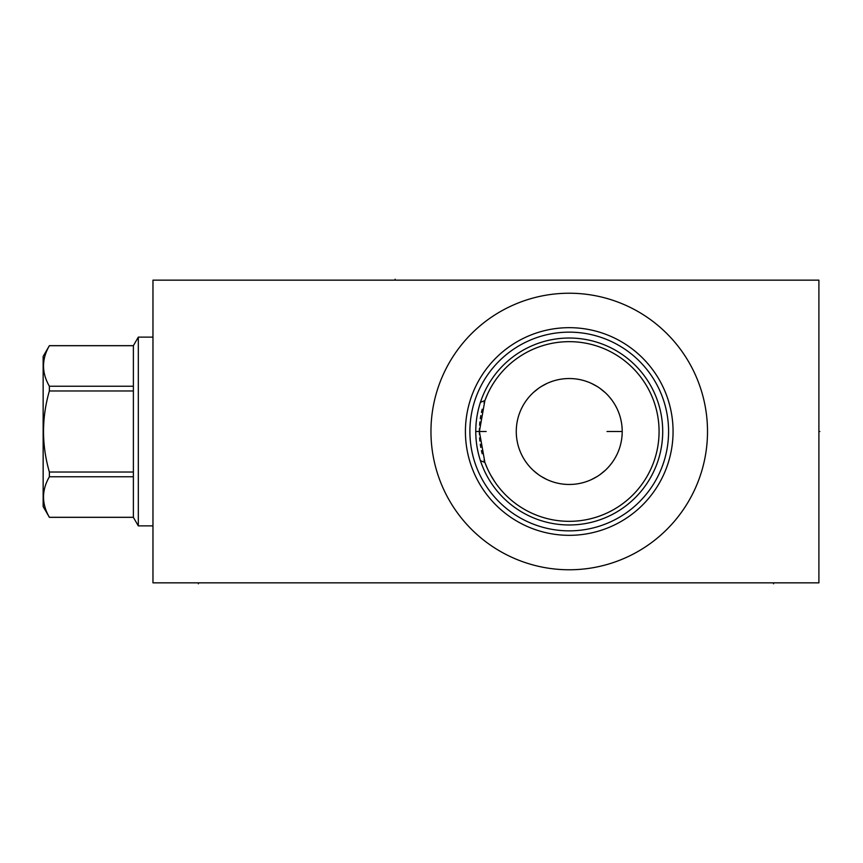 <?xml version="1.0" encoding="UTF-8"?>
<svg xmlns="http://www.w3.org/2000/svg" width="863" height="863" viewBox="0 0 863 863"><rect width="100%" height="100%" fill="white"/><g stroke="black" fill="none" stroke-linecap="round" stroke-linejoin="round"><path stroke-width="1.29" d="M818.901 280.151L152.967 280.151L152.967 582.849L818.901 582.849L818.901 280.151M430.961 431.5A138.274 138.274 0 0 1 569.235 293.226A138.274 138.274 0 0 1 707.509 431.5A138.274 138.274 0 0 1 569.235 569.774A138.274 138.274 0 0 1 430.961 431.5M480.443 402.298L484.877 400.605A89.838 89.838 0 0 1 659.073 431.5A89.838 89.838 0 0 1 484.877 462.395L480.443 460.691M485.977 397.746L487.185 394.909M487.541 394.132L488.426 392.255M488.48 392.136L489.828 389.472M490.313 388.577L490.702 387.875M491.22 386.948L492.622 384.574M494.014 382.385L495.362 380.378M495.362 482.622L494.014 480.615M492.622 478.426L491.22 476.052M490.68 475.092L490.324 474.456M489.828 473.528L488.48 470.864M488.426 470.745L487.541 468.868M487.185 468.091L485.977 465.254M479.558 457.843L478.76 454.974M478.059 452.072L477.444 449.148M476.926 446.225L476.505 443.291M476.473 442.989L476.182 440.346M475.955 437.401L475.815 434.445M475.815 428.555L475.955 425.599M476.182 422.654L476.495 419.871M476.505 419.709L476.926 416.775M477.444 413.852L478.059 410.928M478.76 408.026L479.558 405.157M475.761 431.5A93.474 93.474 0 0 1 569.235 338.026A93.474 93.474 0 0 1 662.708 431.5A93.474 93.474 0 0 1 569.235 524.974A93.474 93.474 0 0 1 475.761 431.5L486.16 431.5M469.893 431.5A99.353 99.353 0 0 0 569.235 530.853A99.353 99.353 0 0 0 668.588 431.5A99.353 99.353 0 0 0 569.235 332.147A99.353 99.353 0 0 0 469.893 431.5M465.416 431.5A103.83 103.83 0 0 1 569.235 327.67A103.83 103.83 0 0 1 673.064 431.5A103.83 103.83 0 0 1 569.235 535.33A103.83 103.83 0 0 1 465.416 431.5M484.035 402.999A89.838 89.838 0 0 1 484.877 400.605L479.397 431.5L484.877 462.395A89.838 89.838 0 0 1 484.035 460.001M485.125 463.064L487.595 468.997M488.954 471.824L490.378 474.553M490.518 474.801L494.726 481.705M494.812 481.813L496.096 483.668M497.368 485.416L498.534 486.926M479.45 428.318A89.838 89.838 0 0 0 479.45 434.682M479.623 437.875A89.838 89.838 0 0 0 479.904 441.069M480.303 444.251A89.838 89.838 0 0 0 480.82 447.433M481.446 450.605A89.838 89.838 0 0 0 482.201 453.755M498.534 376.074L497.368 377.584M496.096 379.332L494.79 381.209M494.726 381.295L493.302 383.496M493 383.97L492.352 385.027M491.845 385.88L490.518 388.199M490.378 388.447L488.954 391.176M487.595 394.013L485.125 399.936M479.623 425.125A89.838 89.838 0 0 1 479.904 421.931M480.303 418.749A89.838 89.838 0 0 1 480.82 415.567M481.446 412.406A89.838 89.838 0 0 1 482.201 409.245M516.268 431.5A52.967 52.967 0 0 1 569.235 378.533A52.967 52.967 0 0 1 622.212 431.5A52.967 52.967 0 0 1 569.235 484.467A52.967 52.967 0 0 1 516.268 431.5M516.344 428.598L516.581 425.696M516.98 422.794L517.552 419.893M518.005 418.048L518.285 417.012M519.192 414.132L520.281 411.273M521.554 408.436L523.01 405.632M524.661 402.87L526.171 400.648M526.516 400.173L528.566 397.563M530.799 395.049L532.277 393.56M533.205 392.665L538.469 388.382M541.252 386.527L546.969 383.442M549.839 382.212L552.687 381.176M555.513 380.335L558.307 379.666M560.141 379.31L561.069 379.159M563.809 378.803L566.527 378.598M571.942 378.598L574.661 378.803M577.401 379.159L578.35 379.321M580.163 379.666L582.957 380.335M585.783 381.176L588.642 382.212M591.511 383.442L597.218 386.527M600.001 388.382L605.265 392.665M606.204 393.55L607.681 395.049M609.904 397.563L611.953 400.173M612.32 400.68L613.809 402.87M615.459 405.632L616.926 408.436M618.188 411.273L619.278 414.132M620.184 417.012L620.486 418.091M620.918 419.893L621.489 422.794M621.889 425.696L622.126 428.598M622.126 434.402L621.889 437.304M621.489 440.206L620.918 443.107M620.475 444.952L620.184 445.988M619.278 448.868L618.188 451.727M616.926 454.564L615.459 457.368M613.809 460.13L612.32 462.331M611.953 462.827L609.904 465.437M607.681 467.951L606.214 469.429M605.265 470.335L600.001 474.618M597.218 476.473L591.511 479.558M588.642 480.788L585.783 481.824M582.957 482.665L580.163 483.334M578.339 483.679L577.401 483.841M574.661 484.197L571.942 484.402M566.527 484.402L563.809 484.197M561.069 483.841L560.119 483.679M558.307 483.334L555.513 482.665M552.687 481.824L549.839 480.788M546.969 479.558L541.252 476.473M538.469 474.618L533.205 470.335M532.244 469.418L530.799 467.951M528.566 465.437L526.516 462.827M526.16 462.32L524.661 460.13M523.01 457.368L521.554 454.564M520.281 451.727L519.192 448.868M518.285 445.988L517.994 444.941M517.552 443.107L516.98 440.206M516.581 437.304L516.344 434.402M138.317 525.88L133.387 517.347L133.387 345.653L138.317 337.12L138.317 525.88L152.967 525.88M138.317 337.12L152.967 337.12M133.387 517.304L49.374 517.304C41.575 503.787 41.575 490.281 49.374 476.775L49.374 472.029C41.575 445.006 41.575 417.994 49.374 390.971L49.374 386.225C41.575 372.719 41.575 359.213 49.374 345.696L43.15 356.43L43.15 506.57L49.374 517.304M133.387 476.775L49.374 476.775M133.387 345.696L49.374 345.696M133.387 386.225L49.374 386.225M133.387 390.971L49.374 390.971M133.387 472.029L49.374 472.029M773.496 582.849L773.496 583.798M198.371 582.849L198.371 583.798M818.901 431.5L819.85 431.5L818.901 431.5M622.212 431.5L607.013 431.5M395.125 279.202L395.125 280.151L395.125 279.202M133.387 517.347L49.374 517.347M133.387 345.653L49.374 345.653"/></g></svg>
